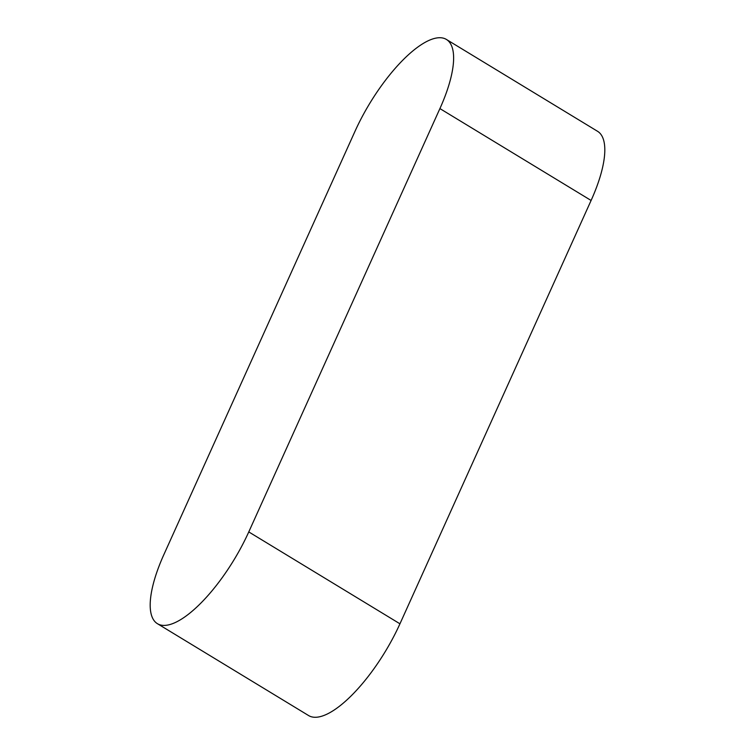 <?xml version="1.0" encoding="UTF-8"?>
<svg xmlns="http://www.w3.org/2000/svg" width="755" height="755" viewBox="0 0 755 755"><rect width="100%" height="100%" fill="white"/><g stroke="black" fill="none" stroke-linecap="round" stroke-linejoin="round"><path stroke-width="1.13" d="M157.436 623.696L308.625 715.57A94.158 32.276 -58.7 0 0 399.952 623.8L591.099 200.462A94.158 32.276 -58.7 0 0 597.564 131.304L446.375 39.43A94.158 32.276 -58.7 0 0 355.048 131.2L163.901 554.538A94.158 32.276 -58.7 0 0 157.436 623.696A94.158 32.276 -58.7 0 0 248.773 531.926L439.91 108.588A94.158 32.276 -58.7 0 0 446.375 39.43M439.91 108.588L591.099 200.462M248.773 531.926L399.952 623.8"/></g></svg>
